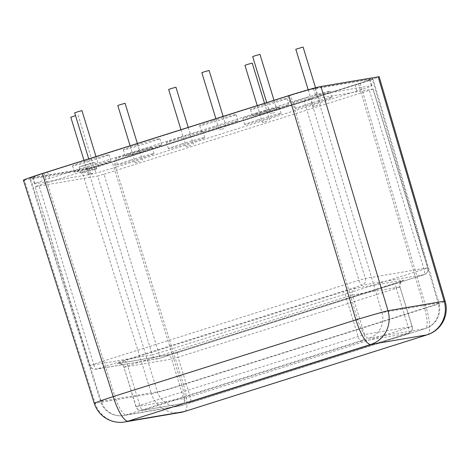<?xml version="1.0" encoding="UTF-8"?>
<svg xmlns="http://www.w3.org/2000/svg" width="469" height="469" viewBox="0 0 469 469"><rect width="100%" height="100%" fill="white"/><g stroke="black" fill="none" stroke-linecap="round" stroke-linejoin="round"><path stroke-width="0.35" stroke-dasharray="2.35 1.76" d="M378.172 76.74C382.792 75.79 372.919 79.478 360.221 83.447L113.744 161.359C101.679 165.217 84.027 170.229 81.647 170.476L23.45 180.26M358.521 83.734L112.05 161.647C102.875 164.578 89.462 168.389 87.65 168.576L29.694 178.349L100.507 401.405A20.671 0.592 162.4 0 0 101.24 401.335L30.438 178.32C28.404 178.49 32.953 176.79 44.08 173.225L290.551 95.313C299.726 92.375 313.14 88.565 314.951 88.383L372.908 78.61L438.902 303.033A20.671 0.85 163.6 0 0 438.146 303.027L372.163 78.64C374.198 78.47 369.648 80.164 358.521 83.734L424.504 308.121A20.671 0.85 163.6 0 0 438.902 303.033A20.671 20.671 0 0 1 425.301 328.576A20.671 5.405 -107.5 0 1 425.113 328.617L368.962 338.184L126.249 414.907L182.4 405.345L425.113 328.617A20.671 19.938 80.3 0 0 438.146 303.027L381.995 312.589A20.671 0.498 163.4 0 0 357.595 319.518L290.551 95.313M94.287 403.381A27.196 0.78 162.4 0 0 95.248 403.293L24.429 180.219M360.221 83.447L426.215 307.887A27.196 1.114 163.6 0 0 445.163 301.192M81.647 170.476L151.405 393.726A27.196 1.243 162.6 0 0 183.502 384.609L113.744 161.359M44.08 173.225L114.887 396.241A20.671 0.592 162.4 0 0 100.507 401.405A20.671 20.671 0 0 0 123.681 415.528A20.671 19.938 80.3 0 1 101.24 401.335L157.391 391.773A20.671 0.944 162.6 0 0 181.79 384.844L112.05 161.647M306.914 97.517A19.036 0.662 -17 0 1 330.07 91.103A19.036 0.662 -17 0 1 316.815 95.828A19.036 0.662 -17 0 1 293.658 102.236A19.036 0.662 -17 0 1 306.914 97.517M308.819 103.755A19.036 0.662 -17 0 1 331.976 97.347A19.036 0.662 -17 0 1 318.727 102.066A19.036 0.662 -17 0 1 295.57 108.474A19.036 0.662 -17 0 1 308.819 103.755M85.786 161.131A19.036 0.662 -17 0 1 108.943 154.717A19.036 0.662 -17 0 1 95.688 159.442A19.036 0.662 -17 0 1 72.531 165.85A19.036 0.662 -17 0 1 85.786 161.131M87.691 167.369A19.036 0.662 -17 0 1 110.848 160.961A19.036 0.662 -17 0 1 97.593 165.68A19.036 0.662 -17 0 1 74.436 172.088A19.036 0.662 -17 0 1 87.691 167.369M136.643 145.05A19.036 0.662 -17 0 1 159.8 138.642A19.036 0.662 -17 0 1 146.545 143.367A19.036 0.662 -17 0 1 123.388 149.775A19.036 0.662 -17 0 1 136.643 145.05M138.548 151.294A19.036 0.662 -17 0 1 161.705 144.88A19.036 0.662 -17 0 1 148.456 149.605A19.036 0.662 -17 0 1 125.293 156.013A19.036 0.662 -17 0 1 138.548 151.294M212.932 120.938A19.036 0.662 -17 0 1 236.089 114.53A19.036 0.662 -17 0 1 222.834 119.249A19.036 0.662 -17 0 1 199.677 125.663A19.036 0.662 -17 0 1 212.932 120.938M214.837 127.175A19.036 0.662 -17 0 1 237.994 120.768A19.036 0.662 -17 0 1 224.739 125.487A19.036 0.662 -17 0 1 201.582 131.9A19.036 0.662 -17 0 1 214.837 127.175M256.056 113.592A19.036 0.662 -17 0 1 279.213 107.184A19.036 0.662 -17 0 1 265.958 111.903A19.036 0.662 -17 0 1 242.801 118.317A19.036 0.662 -17 0 1 256.056 113.592M257.962 119.83A19.036 0.662 -17 0 1 281.119 113.422A19.036 0.662 -17 0 1 267.863 118.141A19.036 0.662 -17 0 1 244.707 124.555A19.036 0.662 -17 0 1 257.962 119.83M179.768 137.704A19.036 0.662 -17 0 1 202.925 131.297A19.036 0.662 -17 0 1 189.669 136.022A19.036 0.662 -17 0 1 166.513 142.429A19.036 0.662 -17 0 1 179.768 137.704M181.673 143.948A19.036 0.662 -17 0 1 204.83 137.534A19.036 0.662 -17 0 1 191.581 142.259A19.036 0.662 -17 0 1 168.424 148.667A19.036 0.662 -17 0 1 181.673 143.948M128.911 153.785A19.036 0.662 -17 0 1 152.067 147.372A19.036 0.662 -17 0 1 138.812 152.097A19.036 0.662 -17 0 1 115.655 158.504A19.036 0.662 -17 0 1 128.911 153.785M130.816 160.023A19.036 0.662 -17 0 1 153.973 153.615A19.036 0.662 -17 0 1 140.723 158.334A19.036 0.662 -17 0 1 117.561 164.742A19.036 0.662 -17 0 1 130.816 160.023M84.748 165.012L94.674 162.268L82.198 166.319L79.068 167.034L84.748 165.012M86.654 171.249L96.579 168.506L84.103 172.557L80.973 173.272L86.654 171.249M263.789 104.863A19.036 0.662 -17 0 1 286.946 98.449A19.036 0.662 -17 0 1 273.691 103.174A19.036 0.662 -17 0 1 250.534 109.582A19.036 0.662 -17 0 1 263.789 104.863M265.694 111.1A19.036 0.662 -17 0 1 288.851 104.687A19.036 0.662 -17 0 1 275.596 109.412A19.036 0.662 -17 0 1 252.439 115.82A19.036 0.662 -17 0 1 265.694 111.1M116.605 166.982A21.756 0.762 -17 0 1 90.922 174.275L35.175 183.772A21.756 0.762 -17 0 1 34.389 183.801A21.756 0.762 -17 0 1 49.538 178.408L289.813 102.453A21.756 0.762 -17 0 1 315.496 95.16L371.243 85.663A21.756 0.762 -17 0 1 372.023 85.634A21.756 0.762 -17 0 1 356.88 91.027L116.605 166.982L114.694 160.744A21.756 0.762 -17 0 1 89.016 168.037L33.27 177.534A21.756 0.762 -17 0 1 32.484 177.563A21.756 0.762 -17 0 1 47.633 172.164L287.907 96.215A21.756 0.762 -17 0 1 313.585 88.922L369.332 79.425A21.756 0.762 -17 0 1 370.117 79.396A21.756 0.762 -17 0 1 354.969 84.789L114.694 160.744M372.949 89.022L369.355 90.359L424.029 269.183L158.721 353.051L104.054 174.228L97.634 176.051L152.302 354.875L158.721 353.051A5.44 1.425 72.5 0 1 158.95 358.474A5.44 1.425 72.5 0 1 158.897 358.486L424.199 274.623L361.945 285.228L96.643 369.091A5.44 5.247 80.3 0 1 90.048 365.474L35.181 186.662L38.968 185.314L93.642 364.137L89.855 365.486L152.302 354.875A5.44 5.247 80.3 0 0 158.223 358.65A5.44 5.44 0 0 0 158.95 358.474L424.252 274.611A5.44 1.425 -107.5 0 1 424.199 274.623A5.44 5.247 80.3 0 0 427.617 267.846L372.949 89.022L310.689 99.621L365.363 278.445A5.44 5.247 80.3 0 1 361.945 285.228A5.44 1.425 72.5 0 1 358.943 280.269L304.27 101.445L310.689 99.621M201.822 72.683L209.104 70.461M223.936 128.588L219.304 129.866L223.936 128.588M252.68 56.608L259.961 54.381M274.793 112.507L270.162 113.791L274.793 112.507M74.677 112.877L81.958 110.649M96.79 168.776L92.159 170.059L96.79 168.776M252.228 63.116L244.947 65.338M267.06 121.242L262.429 122.52L267.06 121.242M175.939 87.228L168.658 89.456M190.772 145.355L186.14 146.639L190.772 145.355M303.085 47.035L295.804 49.263M317.918 105.162L313.286 106.445L317.918 105.162M125.082 103.303L117.801 105.531M139.914 161.43L135.283 162.714L139.914 161.43M75.527 115.667L70.807 117.244M92.921 173.143L88.289 174.427L92.921 173.143M304.27 101.445L38.968 185.314M104.054 174.228L369.355 90.359M35.374 186.65L97.634 176.051M427.271 334.796A27.196 7.111 -107.5 0 0 426.215 307.887L183.502 384.609A27.196 7.111 72.5 0 1 184.557 411.518M180.928 412.398A27.196 26.235 80.3 0 1 151.405 393.726L95.248 403.293A27.196 26.235 80.3 0 0 124.777 421.965M314.951 88.383L381.995 312.589A20.671 19.938 80.3 0 1 368.962 338.184A20.671 5.405 72.5 0 1 357.595 319.518L114.887 396.241A20.671 5.405 -107.5 0 0 126.249 414.907A20.671 19.938 80.3 0 1 123.681 415.528L179.832 405.966A20.671 19.938 80.3 0 1 157.391 391.773L87.65 168.576M424.504 308.121L181.79 384.844A20.671 5.405 72.5 0 1 182.593 405.298A20.671 5.405 72.5 0 1 182.4 405.345A20.671 19.938 80.3 0 1 179.832 405.966A20.671 20.671 0 0 0 182.593 405.298L425.301 328.576A20.671 5.405 -107.5 0 0 424.504 308.121M89.016 168.037L90.922 174.275M33.27 177.534L35.175 183.772M47.633 172.164L49.538 178.408M287.907 96.215L289.813 102.453M313.585 88.922L315.496 95.16M369.332 79.425L371.243 85.663M354.969 84.789L356.88 91.027M124.695 360.884A10.881 0.381 163 0 0 117.514 363.569A5.44 5.247 80.3 0 1 124.109 367.186L171.654 359.084A5.44 5.247 -99.7 0 0 165.733 355.309L177.845 351.832A5.44 1.425 -107.5 0 0 178.073 357.261L171.654 359.084L183.731 398.591A5.44 5.247 80.3 0 0 190.326 402.209L408.575 333.219A5.44 5.247 80.3 0 0 411.993 326.436L399.91 286.928L352.371 295.03L364.448 334.538L412.187 326.43L190.15 396.768L183.731 398.591L136.192 406.693L139.78 405.351A5.44 1.425 72.5 0 0 142.787 410.305L190.326 402.209A5.44 1.425 72.5 0 0 190.373 402.197A5.44 1.425 72.5 0 0 190.15 396.768L178.073 357.261L396.323 288.271A5.44 1.425 -107.5 0 1 396.1 282.842A5.44 1.425 -107.5 0 1 396.147 282.83A10.881 0.381 163 0 0 403.328 280.151L355.789 288.247A5.44 5.247 -99.7 0 0 352.371 295.03L127.703 365.843L139.78 405.351L364.448 334.538A5.44 5.247 -99.7 0 1 361.036 341.315L142.787 410.305A5.44 5.247 -99.7 0 1 136.192 406.693L123.916 367.192L127.703 365.843A5.44 1.425 -107.5 0 0 124.695 360.884L342.95 291.894A5.44 1.425 -107.5 0 1 345.952 296.854L358.029 336.361A5.44 1.425 72.5 0 0 361.036 341.315L408.575 333.219A5.44 1.425 72.5 0 0 408.622 333.207A5.44 1.425 72.5 0 0 408.399 327.778L396.323 288.271L400.11 286.922C399.541 284.624 400.11 282.707 401.827 281.171L177.845 351.832A5.44 1.425 -107.5 0 1 177.898 351.82L396.147 282.83M177.898 351.82A10.881 0.381 163 0 1 165.059 355.467A5.44 5.247 -99.7 0 1 165.733 355.309L119.273 363.387C121.553 363.698 123.101 364.964 123.916 367.192L135.992 406.699A5.44 5.44 0 0 0 142.107 410.469L189.652 402.373A5.44 5.44 0 0 0 190.373 402.197L408.622 333.207A5.44 5.44 0 0 0 412.187 326.43L399.91 286.928A5.44 5.247 80.3 0 1 403.328 280.151M355.789 288.247A10.881 0.381 163 0 0 342.95 291.894M165.059 355.467L117.514 363.569M373.142 89.01L427.816 267.834L424.029 269.183A5.44 1.425 -107.5 0 1 424.252 274.611A5.44 5.44 0 0 0 427.816 267.834L365.363 278.445L358.943 280.269L93.642 364.137A5.44 1.425 -107.5 0 0 96.643 369.091L158.897 358.486A5.44 5.247 80.3 0 1 158.223 358.65L95.969 369.255A5.44 5.44 0 0 1 89.855 365.486L35.181 186.662M331.976 97.347L330.07 91.103M110.848 160.961L108.943 154.717M161.705 144.88L159.8 138.642M237.994 120.768L236.089 114.53M281.119 113.422L279.213 107.184M204.83 137.534L202.925 131.297M153.973 153.615L152.067 147.372M96.579 168.506L94.674 162.268M288.851 104.687L286.946 98.449M32.484 177.563L34.389 183.801M370.117 79.396L372.023 85.634M252.439 115.82L250.534 109.582M80.973 173.272L79.068 167.034M117.561 164.742L115.655 158.504M168.424 148.667L166.513 142.429M244.707 124.555L242.801 118.317M201.582 131.9L199.677 125.663M125.293 156.013L123.388 149.775M74.436 172.088L72.531 165.85M295.57 108.474L293.658 102.236M215.881 118.669L219.304 129.866M266.738 102.594L270.162 113.791M88.735 158.862L92.159 170.059M257.252 105.589L262.429 122.52M180.964 129.708L186.14 146.639M308.192 89.778L313.286 106.445M130.106 145.783L135.283 162.714M83.992 160.357L88.289 174.427M78.094 115.016L95.576 172.199M137.37 143.485L142.564 160.486M315.537 87.756L320.567 104.218M188.227 127.41L193.421 144.411M264.516 103.297L269.71 120.299M95.993 156.564L99.44 167.832M274.002 100.296L277.443 111.563M223.138 116.371L226.586 127.644"/><path stroke-width="0.7" d="M24.429 180.219C19.809 181.169 29.682 177.481 42.38 173.512L288.857 95.6C300.922 91.742 318.574 86.724 320.954 86.484L379.151 76.699L445.163 301.192A27.196 1.114 163.6 0 0 444.172 301.18L378.172 76.74M320.954 86.484L388.015 310.748A27.196 0.657 163.4 0 0 355.918 319.864L288.857 95.6M42.38 173.512L113.205 396.586A27.196 0.78 162.4 0 0 94.287 403.381L23.45 180.26M223.138 116.371L209.104 70.461L204.472 71.739L201.822 72.683L215.881 118.669M274.002 100.296L259.961 54.381L255.329 55.664L252.68 56.608L266.738 102.594M95.993 156.564L81.958 110.649L77.326 111.933L74.677 112.877L88.735 158.862M257.252 105.589L244.947 65.338L247.597 64.394L252.228 63.116L264.516 103.297M180.964 129.708L168.658 89.456L171.308 88.512L175.939 87.228L188.227 127.41M308.192 89.778L295.804 49.263L303.085 47.035L315.537 87.756M130.106 145.783L117.801 105.531L120.451 104.587L125.082 103.303L137.37 143.485M83.992 160.357L70.807 117.244L75.527 115.667M94.281 403.363A27.196 27.196 0 0 0 124.777 421.965A27.196 26.235 80.3 0 0 128.154 421.144A27.196 7.111 -107.5 0 1 113.205 396.586L355.918 319.864A27.196 7.111 72.5 0 0 370.868 344.422A27.196 26.235 80.3 0 0 388.015 310.748L444.172 301.18A27.196 26.235 80.3 0 1 427.019 334.854L370.868 344.422L128.154 421.144L184.305 411.583L427.019 334.854A27.196 7.111 -107.5 0 0 427.271 334.796A27.196 27.196 0 0 0 445.157 301.174M180.928 412.398A27.196 27.196 0 0 0 184.557 411.518A27.196 7.111 72.5 0 1 184.305 411.583A27.196 26.235 80.3 0 1 180.928 412.398L124.777 421.965M427.271 334.796L184.557 411.518"/></g></svg>

